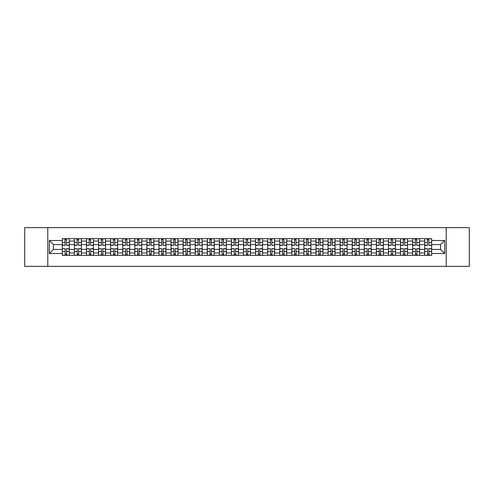 <?xml version="1.0" encoding="UTF-8"?>
<svg xmlns="http://www.w3.org/2000/svg" width="494" height="494" viewBox="0 0 494 494"><rect width="100%" height="100%" fill="white"/><g stroke="black" fill="none" stroke-linecap="round" stroke-linejoin="round"><path stroke-width="0.74" d="M446.224 266.359L469.3 266.359L469.3 227.641L24.7 227.641L24.7 266.359L446.224 266.359L446.224 227.641M74.409 255.324L74.409 241.035L69.302 241.035L69.302 255.324M69.302 241.035L69.302 238.676M74.409 241.035L74.409 238.676M81.38 238.676L81.38 255.324M86.487 255.324L86.487 238.676M93.459 238.676L93.459 255.324M98.565 255.324L98.565 238.676M105.537 238.676L105.537 255.324M110.644 255.324L110.644 238.676M117.615 238.676L117.615 255.324M122.728 255.324L122.728 238.676M129.694 238.676L129.694 255.324M134.806 255.324L134.806 238.676M141.772 238.676L141.772 255.324M146.885 255.324L146.885 238.676M153.85 238.676L153.85 255.324M158.963 255.324L158.963 238.676M165.928 238.676L165.928 255.324M171.041 255.324L171.041 238.676M178.013 238.676L178.013 255.324M183.12 255.324L183.12 238.676M190.091 238.676L190.091 255.324M195.198 255.324L195.198 238.676M202.169 238.676L202.169 255.324M207.276 255.324L207.276 238.676M214.248 238.676L214.248 255.324M219.361 255.324L219.361 238.676M226.326 238.676L226.326 255.324M231.439 255.324L231.439 238.676M238.404 238.676L238.404 255.324M243.517 255.324L243.517 238.676M250.483 238.676L250.483 255.324M255.596 255.324L255.596 238.676M262.561 238.676L262.561 255.324M267.674 255.324L267.674 238.676M274.639 238.676L274.639 255.324M279.752 255.324L279.752 238.676M286.724 238.676L286.724 255.324M291.831 255.324L291.831 238.676M298.802 238.676L298.802 255.324M303.909 255.324L303.909 238.676M310.88 238.676L310.88 255.324M315.987 255.324L315.987 238.676M322.959 238.676L322.959 255.324M328.072 255.324L328.072 238.676M335.037 238.676L335.037 255.324M340.15 255.324L340.15 238.676M347.115 238.676L347.115 255.324M352.228 255.324L352.228 238.676M359.194 238.676L359.194 255.324M364.306 255.324L364.306 238.676M371.272 238.676L371.272 255.324M376.385 255.324L376.385 238.676M383.356 238.676L383.356 255.324M388.463 255.324L388.463 238.676M395.435 238.676L395.435 255.324M400.541 255.324L400.541 238.676M407.513 238.676L407.513 255.324M412.62 255.324L412.62 238.676M419.591 238.676L419.591 255.324M424.698 255.324L424.698 238.676M424.698 249.402L419.591 249.402M412.62 249.402L407.513 249.402M400.541 249.402L395.435 249.402M388.463 249.402L383.356 249.402M376.385 249.402L371.272 249.402M364.306 249.402L359.194 249.402M352.228 249.402L347.115 249.402M340.15 249.402L335.037 249.402M328.072 249.402L322.959 249.402M315.987 249.402L310.88 249.402M303.909 249.402L298.802 249.402M291.831 249.402L286.724 249.402M279.752 249.402L274.639 249.402M267.674 249.402L262.561 249.402M255.596 249.402L250.483 249.402M243.517 249.402L238.404 249.402M231.439 249.402L226.326 249.402M219.361 249.402L214.248 249.402M207.276 249.402L202.169 249.402M195.198 249.402L190.091 249.402M183.12 249.402L178.013 249.402M171.041 249.402L165.928 249.402M158.963 249.402L153.85 249.402M146.885 249.402L141.772 249.402M134.806 249.402L129.694 249.402M122.728 249.402L117.615 249.402M110.644 249.402L105.537 249.402M98.565 249.402L93.459 249.402M86.487 249.402L81.38 249.402M74.409 249.402L69.302 249.402M424.698 244.598L419.591 244.598M412.62 244.598L407.513 244.598M400.541 244.598L395.435 244.598M388.463 244.598L383.356 244.598M376.385 244.598L371.272 244.598M364.306 244.598L359.194 244.598M352.228 244.598L347.115 244.598M340.15 244.598L335.037 244.598M328.072 244.598L322.959 244.598M315.987 244.598L310.88 244.598M303.909 244.598L298.802 244.598M291.831 244.598L286.724 244.598M279.752 244.598L274.639 244.598M267.674 244.598L262.561 244.598M255.596 244.598L250.483 244.598M243.517 244.598L238.404 244.598M231.439 244.598L226.326 244.598M219.361 244.598L214.248 244.598M207.276 244.598L202.169 244.598M195.198 244.598L190.091 244.598M183.12 244.598L178.013 244.598M171.041 244.598L165.928 244.598M158.963 244.598L153.85 244.598M146.885 244.598L141.772 244.598M134.806 244.598L129.694 244.598M122.728 244.598L117.615 244.598M110.644 244.598L105.537 244.598M98.565 244.598L93.459 244.598M86.487 244.598L81.38 244.598M74.409 244.598L69.302 244.598M53.426 249.402L62.33 249.402L62.33 244.598L53.426 244.598L53.426 249.402L49.32 253.502L49.32 240.498L62.33 240.498L62.33 244.598M431.67 244.598L431.67 249.402L440.574 249.402L440.574 244.598L431.67 244.598L431.67 238.676L62.33 238.676L62.33 240.498M431.67 240.498L444.68 240.498L444.68 253.502L431.67 253.502L431.67 249.402M62.33 249.402L62.33 255.324L431.67 255.324L431.67 253.502M62.33 253.502L49.32 253.502M47.776 266.359L47.776 227.641M66.474 254.163L65.159 254.163M65.159 239.837L66.474 239.837M78.552 254.163L77.237 254.163M77.237 239.837L78.552 239.837M90.63 254.163L89.315 254.163M89.315 239.837L90.63 239.837M102.709 254.163L101.394 254.163M101.394 239.837L102.709 239.837M114.787 254.163L113.472 254.163M113.472 239.837L114.787 239.837M126.865 254.163L125.55 254.163M125.55 239.837L126.865 239.837M138.95 254.163L137.628 254.163M137.628 239.837L138.95 239.837M151.028 254.163L149.713 254.163M149.713 239.837L151.028 239.837M163.106 254.163L161.791 254.163M161.791 239.837L163.106 239.837M175.185 254.163L173.869 254.163M173.869 239.837L175.185 239.837M187.263 254.163L185.948 254.163M185.948 239.837L187.263 239.837M199.341 254.163L198.026 254.163M198.026 239.837L199.341 239.837M211.42 254.163L210.104 254.163M210.104 239.837L211.42 239.837M223.498 254.163L222.183 254.163M222.183 239.837L223.498 239.837M235.576 254.163L234.261 254.163M234.261 239.837L235.576 239.837M247.661 254.163L246.339 254.163M246.339 239.837L247.661 239.837M259.739 254.163L258.424 254.163M258.424 239.837L259.739 239.837M271.817 254.163L270.502 254.163M270.502 239.837L271.817 239.837M283.896 254.163L282.58 254.163M282.58 239.837L283.896 239.837M295.974 254.163L294.659 254.163M294.659 239.837L295.974 239.837M308.052 254.163L306.737 254.163M306.737 239.837L308.052 239.837M320.131 254.163L318.815 254.163M318.815 239.837L320.131 239.837M332.209 254.163L330.894 254.163M330.894 239.837L332.209 239.837M344.287 254.163L342.972 254.163M342.972 239.837L344.287 239.837M356.372 254.163L355.05 254.163M355.05 239.837L356.372 239.837M368.45 254.163L367.135 254.163M367.135 239.837L368.45 239.837M380.528 254.163L379.213 254.163M379.213 239.837L380.528 239.837M392.606 254.163L391.291 254.163M391.291 239.837L392.606 239.837M404.685 254.163L403.37 254.163M403.37 239.837L404.685 239.837M416.763 254.163L415.448 254.163M415.448 239.837L416.763 239.837M428.841 254.163L427.526 254.163M427.526 239.837L428.841 239.837M49.32 240.498L53.426 244.598M440.574 249.402L444.68 253.502M440.574 244.598L444.68 240.498M66.474 245.172L69.259 245.333L66.474 245.333L66.474 238.756L69.259 238.756L67.715 238.756M69.259 245.172L69.259 238.756M65.159 239.763L66.474 239.763M63.917 238.756L62.368 238.756L62.368 245.333L65.159 245.333L64.924 238.756M62.368 238.756L66.709 238.756M65.159 248.828L62.368 248.667L65.159 248.667L65.159 255.244L62.368 255.244L63.917 255.244M62.368 248.828L62.368 255.244M66.474 254.237L65.159 254.237M67.715 255.244L69.259 255.244L69.259 248.667L66.474 248.667L66.709 255.244M69.259 255.244L64.924 255.244M78.552 245.172L81.337 245.333L78.552 245.333L78.552 238.756L81.337 238.756L79.793 238.756M81.337 245.172L81.337 238.756M77.237 239.763L78.552 239.763M75.996 238.756L74.446 238.756L74.446 245.333L77.237 245.333L77.002 238.756M74.446 238.756L78.787 238.756M90.63 245.172L93.422 245.333L90.63 245.333L90.63 238.756L93.422 238.756L91.872 238.756M93.422 245.172L93.422 238.756M89.315 239.763L90.63 239.763M88.074 238.756L86.53 238.756L86.53 245.333L89.315 245.333L89.081 238.756M86.53 238.756L90.865 238.756M77.237 248.828L74.446 248.667L77.237 248.667L77.237 255.244L74.446 255.244L75.996 255.244M74.446 248.828L74.446 255.244M78.552 254.237L77.237 254.237M79.793 255.244L81.337 255.244L81.337 248.667L78.552 248.667L78.787 255.244M81.337 255.244L77.002 255.244M89.315 248.828L86.53 248.667L89.315 248.667L89.315 255.244L86.53 255.244L88.074 255.244M86.53 248.828L86.53 255.244M90.63 254.237L89.315 254.237M91.872 255.244L93.422 255.244L93.422 248.667L90.63 248.667L90.865 255.244M93.422 255.244L89.081 255.244M102.709 245.172L105.5 245.333L102.709 245.333L102.709 238.756L105.5 238.756L103.95 238.756M105.5 245.172L105.5 238.756M101.394 239.763L102.709 239.763M100.152 238.756L98.609 238.756L98.609 245.333L101.394 245.333L101.159 238.756M98.609 238.756L102.943 238.756M114.787 245.172L117.578 245.333L114.787 245.333L114.787 238.756L117.578 238.756L116.028 238.756M117.578 245.172L117.578 238.756M113.472 239.763L114.787 239.763M112.237 238.756L110.687 238.756L110.687 245.333L113.472 245.333L113.243 238.756M110.687 238.756L115.022 238.756M126.865 245.172L129.656 245.333L126.865 245.333L126.865 238.756L129.656 238.756L128.107 238.756M129.656 245.172L129.656 238.756M125.55 239.763L126.865 239.763M124.315 238.756L122.765 238.756L122.765 245.333L125.55 245.333L125.322 238.756M122.765 238.756L127.1 238.756M101.394 248.828L98.609 248.667L101.394 248.667L101.394 255.244L98.609 255.244L100.152 255.244M98.609 248.828L98.609 255.244M102.709 254.237L101.394 254.237M103.95 255.244L105.5 255.244L105.5 248.667L102.709 248.667L102.943 255.244M105.5 255.244L101.159 255.244M113.472 248.828L110.687 248.667L113.472 248.667L113.472 255.244L110.687 255.244L112.237 255.244M110.687 248.828L110.687 255.244M114.787 254.237L113.472 254.237M116.028 255.244L117.578 255.244L117.578 248.667L114.787 248.667L115.022 255.244M117.578 255.244L113.243 255.244M125.55 248.828L122.765 248.667L125.55 248.667L125.55 255.244L122.765 255.244L124.315 255.244M122.765 248.828L122.765 255.244M126.865 254.237L125.55 254.237M128.107 255.244L129.656 255.244L129.656 248.667L126.865 248.667L127.1 255.244M129.656 255.244L125.322 255.244M138.95 245.172L141.735 245.333L138.95 245.333L138.95 238.756L141.735 238.756L140.185 238.756M141.735 245.172L141.735 238.756M137.628 239.763L138.95 239.763M136.393 238.756L134.843 238.756L134.843 245.333L137.628 245.333L137.4 238.756M134.843 238.756L139.178 238.756M137.628 248.828L134.843 248.667L137.628 248.667L137.628 255.244L134.843 255.244L136.393 255.244M134.843 248.828L134.843 255.244M138.95 254.237L137.628 254.237M140.185 255.244L141.735 255.244L141.735 248.667L138.95 248.667L139.178 255.244M141.735 255.244L137.4 255.244M151.028 245.172L153.813 245.333L151.028 245.333L151.028 238.756L153.813 238.756L152.263 238.756M153.813 245.172L153.813 238.756M149.713 239.763L151.028 239.763M148.472 238.756L146.922 238.756L146.922 245.333L149.713 245.333L149.478 238.756M146.922 238.756L151.257 238.756M149.713 248.828L146.922 248.667L149.713 248.667L149.713 255.244L146.922 255.244L148.472 255.244M146.922 248.828L146.922 255.244M151.028 254.237L149.713 254.237M152.263 255.244L153.813 255.244L153.813 248.667L151.028 248.667L151.257 255.244M153.813 255.244L149.478 255.244M163.106 245.172L165.891 245.333L163.106 245.333L163.106 238.756L165.891 238.756L164.341 238.756M165.891 245.172L165.891 238.756M161.791 239.763L163.106 239.763M160.55 238.756L159 238.756L159 245.333L161.791 245.333L161.557 238.756M159 238.756L163.335 238.756M161.791 248.828L159 248.667L161.791 248.667L161.791 255.244L159 255.244L160.55 255.244M159 248.828L159 255.244M163.106 254.237L161.791 254.237M164.341 255.244L165.891 255.244L165.891 248.667L163.106 248.667L163.335 255.244M165.891 255.244L161.557 255.244M175.185 245.172L177.97 245.333L175.185 245.333L175.185 238.756L177.97 238.756L176.426 238.756M177.97 245.172L177.97 238.756M173.869 239.763L175.185 239.763M172.628 238.756L171.078 238.756L171.078 245.333L173.869 245.333L173.635 238.756M171.078 238.756L175.419 238.756M173.869 248.828L171.078 248.667L173.869 248.667L173.869 255.244L171.078 255.244L172.628 255.244M171.078 248.828L171.078 255.244M175.185 254.237L173.869 254.237M176.426 255.244L177.97 255.244L177.97 248.667L175.185 248.667L175.419 255.244M177.97 255.244L173.635 255.244M187.263 245.172L190.048 245.333L187.263 245.333L187.263 238.756L190.048 238.756L188.504 238.756M190.048 245.172L190.048 238.756M185.948 239.763L187.263 239.763M184.707 238.756L183.157 238.756L183.157 245.333L185.948 245.333L185.713 238.756M183.157 238.756L187.498 238.756M185.948 248.828L183.157 248.667L185.948 248.667L185.948 255.244L183.157 255.244L184.707 255.244M183.157 248.828L183.157 255.244M187.263 254.237L185.948 254.237M188.504 255.244L190.048 255.244L190.048 248.667L187.263 248.667L187.498 255.244M190.048 255.244L185.713 255.244M199.341 245.172L202.132 245.333L199.341 245.333L199.341 238.756L202.132 238.756L200.583 238.756M202.132 245.172L202.132 238.756M198.026 239.763L199.341 239.763M196.785 238.756L195.241 238.756L195.241 245.333L198.026 245.333L197.791 238.756M195.241 238.756L199.576 238.756M198.026 248.828L195.241 248.667L198.026 248.667L198.026 255.244L195.241 255.244L196.785 255.244M195.241 248.828L195.241 255.244M199.341 254.237L198.026 254.237M200.583 255.244L202.132 255.244L202.132 248.667L199.341 248.667L199.576 255.244M202.132 255.244L197.791 255.244M211.42 245.172L214.211 245.333L211.42 245.333L211.42 238.756L214.211 238.756L212.661 238.756M214.211 245.172L214.211 238.756M210.104 239.763L211.42 239.763M208.863 238.756L207.319 238.756L207.319 245.333L210.104 245.333L209.87 238.756M207.319 238.756L211.654 238.756M210.104 248.828L207.319 248.667L210.104 248.667L210.104 255.244L207.319 255.244L208.863 255.244M207.319 248.828L207.319 255.244M211.42 254.237L210.104 254.237M212.661 255.244L214.211 255.244L214.211 248.667L211.42 248.667L211.654 255.244M214.211 255.244L209.87 255.244M223.498 245.172L226.289 245.333L223.498 245.333L223.498 238.756L226.289 238.756L224.739 238.756M226.289 245.172L226.289 238.756M222.183 239.763L223.498 239.763M220.948 238.756L219.398 238.756L219.398 245.333L222.183 245.333L221.954 238.756M219.398 238.756L223.733 238.756M222.183 248.828L219.398 248.667L222.183 248.667L222.183 255.244L219.398 255.244L220.948 255.244M219.398 248.828L219.398 255.244M223.498 254.237L222.183 254.237M224.739 255.244L226.289 255.244L226.289 248.667L223.498 248.667L223.733 255.244M226.289 255.244L221.954 255.244M235.576 245.172L238.367 245.333L235.576 245.333L235.576 238.756L238.367 238.756L236.817 238.756M238.367 245.172L238.367 238.756M234.261 239.763L235.576 239.763M233.026 238.756L231.476 238.756L231.476 245.333L234.261 245.333L234.033 238.756M231.476 238.756L235.811 238.756M234.261 248.828L231.476 248.667L234.261 248.667L234.261 255.244L231.476 255.244L233.026 255.244M231.476 248.828L231.476 255.244M235.576 254.237L234.261 254.237M236.817 255.244L238.367 255.244L238.367 248.667L235.576 248.667L235.811 255.244M238.367 255.244L234.033 255.244M247.661 245.172L250.446 245.333L247.661 245.333L247.661 238.756L250.446 238.756L248.896 238.756M250.446 245.172L250.446 238.756M246.339 239.763L247.661 239.763M245.104 238.756L243.554 238.756L243.554 245.333L246.339 245.333L246.111 238.756M243.554 238.756L247.889 238.756M246.339 248.828L243.554 248.667L246.339 248.667L246.339 255.244L243.554 255.244L245.104 255.244M243.554 248.828L243.554 255.244M247.661 254.237L246.339 254.237M248.896 255.244L250.446 255.244L250.446 248.667L247.661 248.667L247.889 255.244M250.446 255.244L246.111 255.244M259.739 245.172L262.524 245.333L259.739 245.333L259.739 238.756L262.524 238.756L260.974 238.756M262.524 245.172L262.524 238.756M258.424 239.763L259.739 239.763M257.183 238.756L255.633 238.756L255.633 245.333L258.424 245.333L258.189 238.756M255.633 238.756L259.968 238.756M258.424 248.828L255.633 248.667L258.424 248.667L258.424 255.244L255.633 255.244L257.183 255.244M255.633 248.828L255.633 255.244M259.739 254.237L258.424 254.237M260.974 255.244L262.524 255.244L262.524 248.667L259.739 248.667L259.968 255.244M262.524 255.244L258.189 255.244M271.817 245.172L274.602 245.333L271.817 245.333L271.817 238.756L274.602 238.756L273.052 238.756M274.602 245.172L274.602 238.756M270.502 239.763L271.817 239.763M269.261 238.756L267.711 238.756L267.711 245.333L270.502 245.333L270.267 238.756M267.711 238.756L272.046 238.756M270.502 248.828L267.711 248.667L270.502 248.667L270.502 255.244L267.711 255.244L269.261 255.244M267.711 248.828L267.711 255.244M271.817 254.237L270.502 254.237M273.052 255.244L274.602 255.244L274.602 248.667L271.817 248.667L272.046 255.244M274.602 255.244L270.267 255.244M283.896 245.172L286.681 245.333L283.896 245.333L283.896 238.756L286.681 238.756L285.137 238.756M286.681 245.172L286.681 238.756M282.58 239.763L283.896 239.763M281.339 238.756L279.789 238.756L279.789 245.333L282.58 245.333L282.346 238.756M279.789 238.756L284.13 238.756M282.58 248.828L279.789 248.667L282.58 248.667L282.58 255.244L279.789 255.244L281.339 255.244M279.789 248.828L279.789 255.244M283.896 254.237L282.58 254.237M285.137 255.244L286.681 255.244L286.681 248.667L283.896 248.667L284.13 255.244M286.681 255.244L282.346 255.244M295.974 245.172L298.759 245.333L295.974 245.333L295.974 238.756L298.759 238.756L297.215 238.756M298.759 245.172L298.759 238.756M294.659 239.763L295.974 239.763M293.417 238.756L291.868 238.756L291.868 245.333L294.659 245.333L294.424 238.756M291.868 238.756L296.209 238.756M294.659 248.828L291.868 248.667L294.659 248.667L294.659 255.244L291.868 255.244L293.417 255.244M291.868 248.828L291.868 255.244M295.974 254.237L294.659 254.237M297.215 255.244L298.759 255.244L298.759 248.667L295.974 248.667L296.209 255.244M298.759 255.244L294.424 255.244M308.052 245.172L310.843 245.333L308.052 245.333L308.052 238.756L310.843 238.756L309.293 238.756M310.843 245.172L310.843 238.756M306.737 239.763L308.052 239.763M305.496 238.756L303.952 238.756L303.952 245.333L306.737 245.333L306.502 238.756M303.952 238.756L308.287 238.756M306.737 248.828L303.952 248.667L306.737 248.667L306.737 255.244L303.952 255.244L305.496 255.244M303.952 248.828L303.952 255.244M308.052 254.237L306.737 254.237M309.293 255.244L310.843 255.244L310.843 248.667L308.052 248.667L308.287 255.244M310.843 255.244L306.502 255.244M320.131 245.172L322.922 245.333L320.131 245.333L320.131 238.756L322.922 238.756L321.372 238.756M322.922 245.172L322.922 238.756M318.815 239.763L320.131 239.763M317.574 238.756L316.03 238.756L316.03 245.333L318.815 245.333L318.581 238.756M316.03 238.756L320.365 238.756M318.815 248.828L316.03 248.667L318.815 248.667L318.815 255.244L316.03 255.244L317.574 255.244M316.03 248.828L316.03 255.244M320.131 254.237L318.815 254.237M321.372 255.244L322.922 255.244L322.922 248.667L320.131 248.667L320.365 255.244M322.922 255.244L318.581 255.244M332.209 245.172L335 245.333L332.209 245.333L332.209 238.756L335 238.756L333.45 238.756M335 245.172L335 238.756M330.894 239.763L332.209 239.763M329.659 238.756L328.109 238.756L328.109 245.333L330.894 245.333L330.665 238.756M328.109 238.756L332.443 238.756M330.894 248.828L328.109 248.667L330.894 248.667L330.894 255.244L328.109 255.244L329.659 255.244M328.109 248.828L328.109 255.244M332.209 254.237L330.894 254.237M333.45 255.244L335 255.244L335 248.667L332.209 248.667L332.443 255.244M335 255.244L330.665 255.244M344.287 245.172L347.078 245.333L344.287 245.333L344.287 238.756L347.078 238.756L345.528 238.756M347.078 245.172L347.078 238.756M342.972 239.763L344.287 239.763M341.737 238.756L340.187 238.756L340.187 245.333L342.972 245.333L342.743 238.756M340.187 238.756L344.522 238.756M342.972 248.828L340.187 248.667L342.972 248.667L342.972 255.244L340.187 255.244L341.737 255.244M340.187 248.828L340.187 255.244M344.287 254.237L342.972 254.237M345.528 255.244L347.078 255.244L347.078 248.667L344.287 248.667L344.522 255.244M347.078 255.244L342.743 255.244M356.372 245.172L359.157 245.333L356.372 245.333L356.372 238.756L359.157 238.756L357.607 238.756M359.157 245.172L359.157 238.756M355.05 239.763L356.372 239.763M353.815 238.756L352.265 238.756L352.265 245.333L355.05 245.333L354.822 238.756M352.265 238.756L356.6 238.756M355.05 248.828L352.265 248.667L355.05 248.667L355.05 255.244L352.265 255.244L353.815 255.244M352.265 248.828L352.265 255.244M356.372 254.237L355.05 254.237M357.607 255.244L359.157 255.244L359.157 248.667L356.372 248.667L356.6 255.244M359.157 255.244L354.822 255.244M368.45 245.172L371.235 245.333L368.45 245.333L368.45 238.756L371.235 238.756L369.685 238.756M371.235 245.172L371.235 238.756M367.135 239.763L368.45 239.763M365.893 238.756L364.344 238.756L364.344 245.333L367.135 245.333L366.9 238.756M364.344 238.756L368.678 238.756M367.135 248.828L364.344 248.667L367.135 248.667L367.135 255.244L364.344 255.244L365.893 255.244M364.344 248.828L364.344 255.244M368.45 254.237L367.135 254.237M369.685 255.244L371.235 255.244L371.235 248.667L368.45 248.667L368.678 255.244M371.235 255.244L366.9 255.244M380.528 245.172L383.313 245.333L380.528 245.333L380.528 238.756L383.313 238.756L381.763 238.756M383.313 245.172L383.313 238.756M379.213 239.763L380.528 239.763M377.972 238.756L376.422 238.756L376.422 245.333L379.213 245.333L378.978 238.756M376.422 238.756L380.757 238.756M379.213 248.828L376.422 248.667L379.213 248.667L379.213 255.244L376.422 255.244L377.972 255.244M376.422 248.828L376.422 255.244M380.528 254.237L379.213 254.237M381.763 255.244L383.313 255.244L383.313 248.667L380.528 248.667L380.757 255.244M383.313 255.244L378.978 255.244M392.606 245.172L395.391 245.333L392.606 245.333L392.606 238.756L395.391 238.756L393.848 238.756M395.391 245.172L395.391 238.756M391.291 239.763L392.606 239.763M390.05 238.756L388.5 238.756L388.5 245.333L391.291 245.333L391.057 238.756M388.5 238.756L392.841 238.756M391.291 248.828L388.5 248.667L391.291 248.667L391.291 255.244L388.5 255.244L390.05 255.244M388.5 248.828L388.5 255.244M392.606 254.237L391.291 254.237M393.848 255.244L395.391 255.244L395.391 248.667L392.606 248.667L392.841 255.244M395.391 255.244L391.057 255.244M404.685 245.172L407.47 245.333L404.685 245.333L404.685 238.756L407.47 238.756L405.926 238.756M407.47 245.172L407.47 238.756M403.37 239.763L404.685 239.763M402.128 238.756L400.578 238.756L400.578 245.333L403.37 245.333L403.135 238.756M400.578 238.756L404.919 238.756M403.37 248.828L400.578 248.667L403.37 248.667L403.37 255.244L400.578 255.244L402.128 255.244M400.578 248.828L400.578 255.244M404.685 254.237L403.37 254.237M405.926 255.244L407.47 255.244L407.47 248.667L404.685 248.667L404.919 255.244M407.47 255.244L403.135 255.244M416.763 245.172L419.554 245.333L416.763 245.333L416.763 238.756L419.554 238.756L418.004 238.756M419.554 245.172L419.554 238.756M415.448 239.763L416.763 239.763M414.207 238.756L412.663 238.756L412.663 245.333L415.448 245.333L415.213 238.756M412.663 238.756L416.998 238.756M415.448 248.828L412.663 248.667L415.448 248.667L415.448 255.244L412.663 255.244L414.207 255.244M412.663 248.828L412.663 255.244M416.763 254.237L415.448 254.237M418.004 255.244L419.554 255.244L419.554 248.667L416.763 248.667L416.998 255.244M419.554 255.244L415.213 255.244M428.841 245.172L431.633 245.333L428.841 245.333L428.841 238.756L431.633 238.756L430.083 238.756M431.633 245.172L431.633 238.756M427.526 239.763L428.841 239.763M426.285 238.756L424.741 238.756L424.741 245.333L427.526 245.333L427.291 238.756M424.741 238.756L429.076 238.756M427.526 248.828L424.741 248.667L427.526 248.667L427.526 255.244L424.741 255.244L426.285 255.244M424.741 248.828L424.741 255.244M428.841 254.237L427.526 254.237M430.083 255.244L431.633 255.244L431.633 248.667L428.841 248.667L429.076 255.244M431.633 255.244L427.291 255.244M412.62 241.035L407.513 241.035M400.541 241.035L395.435 241.035M388.463 241.035L383.356 241.035M376.385 241.035L371.272 241.035M364.306 241.035L359.194 241.035M352.228 241.035L347.115 241.035M340.15 241.035L335.037 241.035M328.072 241.035L322.959 241.035M315.987 241.035L310.88 241.035M303.909 241.035L298.802 241.035M291.831 241.035L286.724 241.035M279.752 241.035L274.639 241.035M267.674 241.035L262.561 241.035M255.596 241.035L250.483 241.035M243.517 241.035L238.404 241.035M231.439 241.035L226.326 241.035M219.361 241.035L214.248 241.035M207.276 241.035L202.169 241.035M195.198 241.035L190.091 241.035M183.12 241.035L178.013 241.035M171.041 241.035L165.928 241.035M158.963 241.035L153.85 241.035M146.885 241.035L141.772 241.035M134.806 241.035L129.694 241.035M122.728 241.035L117.615 241.035M110.644 241.035L105.537 241.035M98.565 241.035L93.459 241.035M86.487 241.035L81.38 241.035M424.698 241.035L419.591 241.035M412.62 252.965L407.513 252.965M400.541 252.965L395.435 252.965M388.463 252.965L383.356 252.965M376.385 252.965L371.272 252.965M364.306 252.965L359.194 252.965M352.228 252.965L347.115 252.965M340.15 252.965L335.037 252.965M328.072 252.965L322.959 252.965M315.987 252.965L310.88 252.965M303.909 252.965L298.802 252.965M291.831 252.965L286.724 252.965M279.752 252.965L274.639 252.965M267.674 252.965L262.561 252.965M255.596 252.965L250.483 252.965M243.517 252.965L238.404 252.965M231.439 252.965L226.326 252.965M219.361 252.965L214.248 252.965M207.276 252.965L202.169 252.965M195.198 252.965L190.091 252.965M183.12 252.965L178.013 252.965M171.041 252.965L165.928 252.965M158.963 252.965L153.85 252.965M146.885 252.965L141.772 252.965M134.806 252.965L129.694 252.965M122.728 252.965L117.615 252.965M110.644 252.965L105.537 252.965M98.565 252.965L93.459 252.965M86.487 252.965L81.38 252.965M74.409 252.965L69.302 252.965M424.698 252.965L419.591 252.965M66.474 242.554L69.259 242.554M62.368 245.172L65.159 245.172M62.368 242.554L65.159 242.554M65.159 251.446L62.368 251.446M69.259 248.828L66.474 248.828M69.259 251.446L66.474 251.446M78.552 242.554L81.337 242.554M74.446 245.172L77.237 245.172M74.446 242.554L77.237 242.554M90.63 242.554L93.422 242.554M86.53 245.172L89.315 245.172M86.53 242.554L89.315 242.554M77.237 251.446L74.446 251.446M81.337 248.828L78.552 248.828M81.337 251.446L78.552 251.446M89.315 251.446L86.53 251.446M93.422 248.828L90.63 248.828M93.422 251.446L90.63 251.446M102.709 242.554L105.5 242.554M98.609 245.172L101.394 245.172M98.609 242.554L101.394 242.554M114.787 242.554L117.578 242.554M110.687 245.172L113.472 245.172M110.687 242.554L113.472 242.554M126.865 242.554L129.656 242.554M122.765 245.172L125.55 245.172M122.765 242.554L125.55 242.554M101.394 251.446L98.609 251.446M105.5 248.828L102.709 248.828M105.5 251.446L102.709 251.446M113.472 251.446L110.687 251.446M117.578 248.828L114.787 248.828M117.578 251.446L114.787 251.446M125.55 251.446L122.765 251.446M129.656 248.828L126.865 248.828M129.656 251.446L126.865 251.446M138.95 242.554L141.735 242.554M134.843 245.172L137.628 245.172M134.843 242.554L137.628 242.554M137.628 251.446L134.843 251.446M141.735 248.828L138.95 248.828M141.735 251.446L138.95 251.446M151.028 242.554L153.813 242.554M146.922 245.172L149.713 245.172M146.922 242.554L149.713 242.554M149.713 251.446L146.922 251.446M153.813 248.828L151.028 248.828M153.813 251.446L151.028 251.446M163.106 242.554L165.891 242.554M159 245.172L161.791 245.172M159 242.554L161.791 242.554M161.791 251.446L159 251.446M165.891 248.828L163.106 248.828M165.891 251.446L163.106 251.446M175.185 242.554L177.97 242.554M171.078 245.172L173.869 245.172M171.078 242.554L173.869 242.554M173.869 251.446L171.078 251.446M177.97 248.828L175.185 248.828M177.97 251.446L175.185 251.446M187.263 242.554L190.048 242.554M183.157 245.172L185.948 245.172M183.157 242.554L185.948 242.554M185.948 251.446L183.157 251.446M190.048 248.828L187.263 248.828M190.048 251.446L187.263 251.446M199.341 242.554L202.132 242.554M195.241 245.172L198.026 245.172M195.241 242.554L198.026 242.554M198.026 251.446L195.241 251.446M202.132 248.828L199.341 248.828M202.132 251.446L199.341 251.446M211.42 242.554L214.211 242.554M207.319 245.172L210.104 245.172M207.319 242.554L210.104 242.554M210.104 251.446L207.319 251.446M214.211 248.828L211.42 248.828M214.211 251.446L211.42 251.446M223.498 242.554L226.289 242.554M219.398 245.172L222.183 245.172M219.398 242.554L222.183 242.554M222.183 251.446L219.398 251.446M226.289 248.828L223.498 248.828M226.289 251.446L223.498 251.446M235.576 242.554L238.367 242.554M231.476 245.172L234.261 245.172M231.476 242.554L234.261 242.554M234.261 251.446L231.476 251.446M238.367 248.828L235.576 248.828M238.367 251.446L235.576 251.446M247.661 242.554L250.446 242.554M243.554 245.172L246.339 245.172M243.554 242.554L246.339 242.554M246.339 251.446L243.554 251.446M250.446 248.828L247.661 248.828M250.446 251.446L247.661 251.446M259.739 242.554L262.524 242.554M255.633 245.172L258.424 245.172M255.633 242.554L258.424 242.554M258.424 251.446L255.633 251.446M262.524 248.828L259.739 248.828M262.524 251.446L259.739 251.446M271.817 242.554L274.602 242.554M267.711 245.172L270.502 245.172M267.711 242.554L270.502 242.554M270.502 251.446L267.711 251.446M274.602 248.828L271.817 248.828M274.602 251.446L271.817 251.446M283.896 242.554L286.681 242.554M279.789 245.172L282.58 245.172M279.789 242.554L282.58 242.554M282.58 251.446L279.789 251.446M286.681 248.828L283.896 248.828M286.681 251.446L283.896 251.446M295.974 242.554L298.759 242.554M291.868 245.172L294.659 245.172M291.868 242.554L294.659 242.554M294.659 251.446L291.868 251.446M298.759 248.828L295.974 248.828M298.759 251.446L295.974 251.446M308.052 242.554L310.843 242.554M303.952 245.172L306.737 245.172M303.952 242.554L306.737 242.554M306.737 251.446L303.952 251.446M310.843 248.828L308.052 248.828M310.843 251.446L308.052 251.446M320.131 242.554L322.922 242.554M316.03 245.172L318.815 245.172M316.03 242.554L318.815 242.554M318.815 251.446L316.03 251.446M322.922 248.828L320.131 248.828M322.922 251.446L320.131 251.446M332.209 242.554L335 242.554M328.109 245.172L330.894 245.172M328.109 242.554L330.894 242.554M330.894 251.446L328.109 251.446M335 248.828L332.209 248.828M335 251.446L332.209 251.446M344.287 242.554L347.078 242.554M340.187 245.172L342.972 245.172M340.187 242.554L342.972 242.554M342.972 251.446L340.187 251.446M347.078 248.828L344.287 248.828M347.078 251.446L344.287 251.446M356.372 242.554L359.157 242.554M352.265 245.172L355.05 245.172M352.265 242.554L355.05 242.554M355.05 251.446L352.265 251.446M359.157 248.828L356.372 248.828M359.157 251.446L356.372 251.446M368.45 242.554L371.235 242.554M364.344 245.172L367.135 245.172M364.344 242.554L367.135 242.554M367.135 251.446L364.344 251.446M371.235 248.828L368.45 248.828M371.235 251.446L368.45 251.446M380.528 242.554L383.313 242.554M376.422 245.172L379.213 245.172M376.422 242.554L379.213 242.554M379.213 251.446L376.422 251.446M383.313 248.828L380.528 248.828M383.313 251.446L380.528 251.446M392.606 242.554L395.391 242.554M388.5 245.172L391.291 245.172M388.5 242.554L391.291 242.554M391.291 251.446L388.5 251.446M395.391 248.828L392.606 248.828M395.391 251.446L392.606 251.446M404.685 242.554L407.47 242.554M400.578 245.172L403.37 245.172M400.578 242.554L403.37 242.554M403.37 251.446L400.578 251.446M407.47 248.828L404.685 248.828M407.47 251.446L404.685 251.446M416.763 242.554L419.554 242.554M412.663 245.172L415.448 245.172M412.663 242.554L415.448 242.554M415.448 251.446L412.663 251.446M419.554 248.828L416.763 248.828M419.554 251.446L416.763 251.446M428.841 242.554L431.633 242.554M424.741 245.172L427.526 245.172M424.741 242.554L427.526 242.554M427.526 251.446L424.741 251.446M431.633 248.828L428.841 248.828M431.633 251.446L428.841 251.446"/></g></svg>
